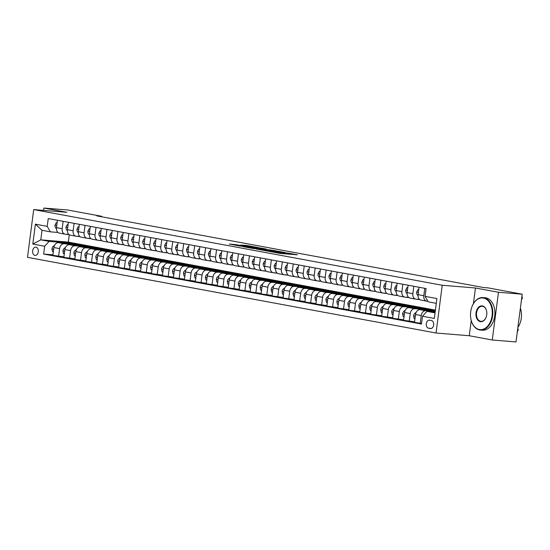 <?xml version="1.0" encoding="UTF-8"?>
<svg xmlns="http://www.w3.org/2000/svg" width="550" height="550" viewBox="0 0 550 550"><rect width="100%" height="100%" fill="white"/><g stroke="black" fill="none" stroke-linecap="round" stroke-linejoin="round"><path stroke-width="0.82" d="M269.431 251.453L280.314 253.447L297.495 254.822L286.763 252.876L288.977 253.44L286.268 253.309L269.431 251.453M34.932 255.406A4.166 2.846 -85.3 0 0 35.131 255.434A4.166 2.846 -85.3 0 0 38.294 251.659A4.166 2.846 -85.3 0 0 36.004 247.149A4.166 2.846 -85.3 0 0 35.812 247.122A4.166 2.846 -85.3 0 0 32.649 250.903A4.166 2.846 -85.3 0 0 34.932 255.406M236.177 244.688L229.268 244.056L239.759 246.029L258.734 247.644L246.448 245.438L240.694 245.053L255.344 247.197L243.21 246.276L237.518 245.41L240.859 245.575L236.177 244.688L236.087 245.348M66.928 212.314L43.911 208.051L67.643 209.997L101.613 216.288L96.869 215.903L483.484 287.519L488.228 287.911L522.197 294.202L498.472 292.256L475.454 287.994L442.234 285.264L33.701 209.591L66.928 212.314M256.438 249.019L268.311 251.219L285.491 252.601L273.212 250.394L256.424 249.116M253.137 248.504L242.646 246.538L259.827 247.919L266.303 249.047L258.686 248.476L261.903 249.102L272.271 250.147L253.137 248.504M431.454 320.54L429.529 320.183A4.042 2.757 -85.3 0 0 429.337 320.155A4.042 2.757 -85.3 0 0 426.277 323.812A4.042 2.757 -85.3 0 0 428.491 328.178L430.416 328.536A4.042 2.757 -85.3 0 0 430.609 328.563A4.042 2.757 -85.3 0 0 433.668 324.899A4.042 2.757 -85.3 0 0 431.454 320.54M442.234 285.264L436.033 333.011L27.5 257.338L33.701 209.591M436.294 303.332L428.209 301.833L425.081 296.361L426.092 288.558L48.249 218.563L47.231 226.366L50.359 231.839L42.034 230.299L40.789 239.848L49.122 241.388L59.146 242.213M425.081 296.361L436.913 298.554L434.335 318.429L422.496 316.236L426.965 311.382L435.16 312.056M52.951 254.815L43.636 254.052L421.486 324.039L422.496 316.236M43.636 254.052L44.653 246.242L32.814 244.049L35.399 224.173L47.231 226.366M471.233 320.526L469.253 335.741L492.271 340.003L498.472 292.256M492.271 340.003L515.996 341.949L522.197 294.202M43.911 208.051L43.608 210.403M469.253 335.741L436.033 333.011M101.551 216.769L101.613 216.288M426.965 311.382L435.057 312.881M69.279 234.733L68.317 242.103L435.414 310.111M68.317 242.103L40.789 239.848L32.814 244.049M68.049 242.942L69.527 243.066L69.458 243.602M74.649 244.028L69.527 243.066M63.91 256.843L52.883 255.351L53.9 247.541A5.211 3.802 -79.5 0 1 58.369 242.694L71.665 243.781M58.582 256.403L59.599 248.6A5.211 3.802 -79.5 0 1 64.068 243.746L70.104 244.241M79.008 244.977L80.486 245.094L80.417 245.63M85.608 246.056L80.486 245.094M74.869 258.871L63.841 257.379L64.859 249.569A5.211 3.802 -79.5 0 1 69.328 244.722L82.624 245.816M69.541 258.438L70.558 250.628A5.211 3.802 -79.5 0 1 75.02 245.774L81.063 246.276M89.966 247.005L91.444 247.122L91.376 247.665M96.566 248.091L91.444 247.122M85.828 260.899L74.8 259.407L75.817 251.604A5.211 3.802 -79.5 0 1 80.286 246.751L93.583 247.844M80.499 260.466L81.517 252.656A5.211 3.802 -79.5 0 1 85.979 247.809L92.022 248.304M100.925 249.033L102.403 249.157L102.334 249.693M107.525 250.119L102.403 249.157M96.786 262.934L85.759 261.442L86.776 253.633A5.211 3.802 -79.5 0 1 91.245 248.779L104.541 249.872M91.458 262.494L92.476 254.691A5.211 3.802 -79.5 0 1 96.938 249.837L102.981 250.333M111.884 251.061L113.362 251.185L113.293 251.721M118.484 252.147L113.362 251.185M107.745 264.962L96.718 263.471L97.735 255.661A5.211 3.802 -79.5 0 1 102.197 250.814L115.5 251.9M102.417 264.522L103.434 256.719A5.211 3.802 -79.5 0 1 107.896 251.866L113.939 252.361M122.843 253.096L124.321 253.213L124.252 253.749M129.442 254.176L124.321 253.213M118.704 266.991L107.676 265.499L108.694 257.696A5.211 3.802 -79.5 0 1 113.156 252.842L126.459 253.935M113.376 266.558L114.386 258.748A5.211 3.802 -79.5 0 1 118.855 253.901L124.898 254.396M133.801 255.124L135.279 255.248L135.211 255.784M140.401 256.211L135.279 255.248M129.662 269.026L118.635 267.527L119.652 259.724A5.211 3.802 -79.5 0 1 124.114 254.87L137.417 255.963M124.334 268.586L125.345 260.776A5.211 3.802 -79.5 0 1 129.814 255.929L135.85 256.424M144.76 257.153L146.238 257.276L146.169 257.812M151.36 258.239L146.238 257.276M140.621 271.054L129.594 269.562L130.611 261.752A5.211 3.802 -79.5 0 1 135.073 256.905L148.376 257.991M135.293 270.614L136.304 262.811A5.211 3.802 -79.5 0 1 140.772 257.957L146.809 258.452M155.719 259.181L157.197 259.304L157.128 259.841M162.319 260.267L157.197 259.304M151.58 273.082L140.553 271.59L141.563 263.78A5.211 3.802 -79.5 0 1 146.032 258.933L159.335 260.026M146.252 272.649L147.262 264.839A5.211 3.802 -79.5 0 1 151.731 259.985L157.767 260.48M166.678 261.216L168.156 261.332L168.087 261.869M173.278 262.295L168.156 261.332M162.539 275.11L151.511 273.618L152.522 265.815A5.211 3.802 -79.5 0 1 156.991 260.961L170.294 262.054M157.211 274.677L158.221 266.867A5.211 3.802 -79.5 0 1 162.69 262.02L168.726 262.515M177.629 263.244L179.114 263.368L179.046 263.904M184.236 264.33L179.114 263.368M173.498 277.145L162.47 275.653L163.481 267.843A5.211 3.802 -79.5 0 1 167.949 262.989L181.252 264.082M168.169 276.705L169.18 268.895A5.211 3.802 -79.5 0 1 173.649 264.048L179.685 264.543M188.588 265.272L190.073 265.396L190.004 265.932M195.195 266.358L190.073 265.396M184.456 279.173L173.429 277.681L174.439 269.871A5.211 3.802 -79.5 0 1 178.908 265.024L192.211 266.111M179.128 278.733L180.139 270.93A5.211 3.802 -79.5 0 1 184.607 266.076L190.644 266.571M199.547 267.3L201.032 267.424L200.963 267.96M206.154 268.386L201.032 267.424M195.415 281.201L184.387 279.709L185.398 271.899A5.211 3.802 -79.5 0 1 189.867 267.053L203.17 268.146M190.087 280.768L191.097 272.958A5.211 3.802 -79.5 0 1 195.566 268.104L201.603 268.599M210.506 269.335L211.991 269.452L211.922 269.995M217.113 270.414L211.991 269.452M206.374 283.229L195.346 281.738L196.357 273.934A5.211 3.802 -79.5 0 1 200.826 269.081L214.129 270.174M201.046 282.796L202.056 274.986A5.211 3.802 -79.5 0 1 206.525 270.139L212.561 270.634M221.464 271.363L222.949 271.487L222.874 272.023M228.071 272.449L222.949 271.487M217.333 285.264L206.305 283.772L207.316 275.962A5.211 3.802 -79.5 0 1 211.784 271.109L225.087 272.202M212.004 284.824L213.015 277.021A5.211 3.802 -79.5 0 1 217.484 272.168L223.52 272.663M232.423 273.391L233.908 273.515L233.833 274.051M239.03 274.478L233.908 273.515M228.291 287.293L217.264 285.801L218.274 277.991A5.211 3.802 -79.5 0 1 222.743 273.144L236.046 274.23M222.963 286.853L223.974 279.049A5.211 3.802 -79.5 0 1 228.442 274.196L234.479 274.691M243.382 275.426L244.867 275.543L244.791 276.079M249.989 276.506L244.867 275.543M239.25 289.321L228.222 287.829L229.233 280.026A5.211 3.802 -79.5 0 1 233.702 275.172L247.005 276.265M233.915 288.887L234.933 281.077A5.211 3.802 -79.5 0 1 239.401 276.231L245.438 276.726M254.341 277.454L255.819 277.571L255.75 278.114M260.947 278.541L255.819 277.571M250.209 291.356L239.181 289.857L240.192 282.054A5.211 3.802 -79.5 0 1 244.661 277.2L257.964 278.293M244.874 290.916L245.891 283.106A5.211 3.802 -79.5 0 1 250.36 278.259L256.396 278.754M265.299 279.482L266.778 279.606L266.709 280.143M271.899 280.569L266.778 279.606M261.168 293.384L250.14 291.892L251.151 284.082A5.211 3.802 -79.5 0 1 255.619 279.235L268.916 280.321M255.833 292.944L256.85 285.141A5.211 3.802 -79.5 0 1 261.319 280.287L267.355 280.782M276.258 281.511L277.736 281.634L277.668 282.171M282.858 282.597L277.736 281.634M272.126 295.412L261.099 293.92L262.109 286.11A5.211 3.802 -79.5 0 1 266.578 281.263L279.874 282.349M266.791 294.972L267.809 287.169A5.211 3.802 -79.5 0 1 272.278 282.315L278.314 282.81M287.217 283.546L288.695 283.663L288.626 284.199M293.817 284.625L288.695 283.663M283.085 297.44L272.051 295.948L273.068 288.145A5.211 3.802 -79.5 0 1 277.537 283.291L290.833 284.384M277.75 297.007L278.768 289.197A5.211 3.802 -79.5 0 1 283.236 284.35L289.272 284.845M298.176 285.574L299.654 285.697L299.585 286.234M304.776 286.66L299.654 285.697M294.044 299.475L283.009 297.976L284.027 290.173A5.211 3.802 -79.5 0 1 288.496 285.319L301.792 286.413M288.709 299.035L289.726 291.225A5.211 3.802 -79.5 0 1 294.195 286.378L300.231 286.873M309.134 287.602L310.613 287.726L310.544 288.262M315.734 288.688L310.613 287.726M304.996 301.503L293.968 300.011L294.986 292.201A5.211 3.802 -79.5 0 1 299.454 287.354L312.751 288.441M299.668 301.063L300.685 293.26A5.211 3.802 -79.5 0 1 305.154 288.406L311.19 288.901M320.093 289.63L321.571 289.754L321.502 290.29M326.693 290.716L321.571 289.754M315.954 303.531L304.927 302.039L305.944 294.229A5.211 3.802 -79.5 0 1 310.413 289.382L323.709 290.476M310.626 303.098L311.644 295.288A5.211 3.802 -79.5 0 1 316.106 290.434L322.149 290.929M331.052 291.665L332.53 291.782L332.461 292.318M337.652 292.744L332.53 291.782M326.913 305.559L315.886 304.067L316.903 296.264A5.211 3.802 -79.5 0 1 321.372 291.411L334.668 292.504M321.585 305.126L322.603 297.316A5.211 3.802 -79.5 0 1 327.064 292.469L333.107 292.964M342.011 293.693L343.489 293.817L343.42 294.353M348.611 294.779L343.489 293.817M337.872 307.594L326.844 306.103L327.862 298.293A5.211 3.802 -79.5 0 1 332.331 293.439L345.627 294.532M332.544 307.154L333.561 299.344A5.211 3.802 -79.5 0 1 338.023 294.498L344.066 294.993M352.969 295.721L354.447 295.845L354.379 296.381M359.569 296.808L354.447 295.845M348.831 309.623L337.803 308.131L338.821 300.321A5.211 3.802 -79.5 0 1 343.282 295.474L356.586 296.56M343.502 309.183L344.52 301.379A5.211 3.802 -79.5 0 1 348.982 296.526L355.025 297.021M363.928 297.749L365.406 297.873L365.337 298.409M370.528 298.836L365.406 297.873M359.789 311.651L348.762 310.159L349.779 302.349A5.211 3.802 -79.5 0 1 354.241 297.502L367.544 298.595M354.461 311.218L355.472 303.407A5.211 3.802 -79.5 0 1 359.941 298.554L365.984 299.056M374.887 299.784L376.365 299.901L376.296 300.444M381.487 300.871L376.365 299.901M370.748 313.679L359.721 312.187L360.738 304.384A5.211 3.802 -79.5 0 1 365.2 299.53L378.503 300.623M365.42 313.246L366.431 305.436A5.211 3.802 -79.5 0 1 370.899 300.589L376.936 301.084M385.846 301.812L387.324 301.936L387.255 302.472M392.446 302.899L387.324 301.936M381.707 315.714L370.679 314.222L371.697 306.412A5.211 3.802 -79.5 0 1 376.159 301.558L389.462 302.651M376.379 315.274L377.389 307.471A5.211 3.802 -79.5 0 1 381.858 302.617L387.894 303.112M396.804 303.841L398.283 303.964L398.214 304.501M403.404 304.927L398.283 303.964M392.666 317.742L381.638 316.25L382.656 308.44A5.211 3.802 -79.5 0 1 387.118 303.593L400.421 304.679M387.337 317.302L388.348 309.499A5.211 3.802 -79.5 0 1 392.817 304.645L398.853 305.14M407.763 305.876L409.241 305.993L409.172 306.529M414.363 306.955L409.241 305.993M403.624 319.77L392.597 318.278L393.607 310.475A5.211 3.802 -79.5 0 1 398.076 305.621L411.379 306.714M398.296 319.337L399.307 311.527A5.211 3.802 -79.5 0 1 403.776 306.68L409.812 307.175M418.715 307.904L420.2 308.028L420.131 308.564M425.322 308.99L420.2 308.028M414.583 321.805L403.556 320.306L404.566 312.503A5.211 3.802 -79.5 0 1 409.035 307.649L422.338 308.743M409.255 321.365L410.266 313.555A5.211 3.802 -79.5 0 1 414.734 308.708L420.771 309.203M429.674 309.932L431.159 310.056L431.09 310.592M435.318 310.826L431.159 310.056M421.554 323.503L414.514 322.341L415.525 314.531A5.211 3.802 -79.5 0 1 419.994 309.684L433.297 310.771M420.214 323.393L421.224 315.59A5.211 3.802 -79.5 0 1 425.693 310.736L431.729 311.231M427.879 301.262L426.931 301.187A5.211 3.802 -79.5 0 1 426.656 301.153A5.211 3.802 -79.5 0 1 423.809 295.714L424.772 288.31M419.616 299.454L415.972 299.159A5.211 3.802 -79.5 0 1 415.697 299.118A5.211 3.802 -79.5 0 1 412.851 293.686L413.813 286.282M408.657 297.426L405.02 297.131A5.211 3.802 -79.5 0 1 404.738 297.089A5.211 3.802 -79.5 0 1 401.892 291.651L402.854 284.247M397.698 295.398L394.061 295.096A5.211 3.802 -79.5 0 1 393.779 295.061A5.211 3.802 -79.5 0 1 390.933 289.623L391.896 282.219M386.746 293.363L383.103 293.067A5.211 3.802 -79.5 0 1 382.821 293.033A5.211 3.802 -79.5 0 1 379.974 287.595L380.937 280.191M375.788 291.335L372.144 291.039A5.211 3.802 -79.5 0 1 371.862 290.998A5.211 3.802 -79.5 0 1 369.016 285.567L369.978 278.156M364.829 289.307L361.185 289.004A5.211 3.802 -79.5 0 1 360.903 288.97A5.211 3.802 -79.5 0 1 358.057 283.532L359.019 276.127M353.87 287.279L350.226 286.976A5.211 3.802 -79.5 0 1 349.944 286.942A5.211 3.802 -79.5 0 1 347.098 281.504L348.061 274.099M342.911 285.244L339.268 284.948A5.211 3.802 -79.5 0 1 338.986 284.914A5.211 3.802 -79.5 0 1 336.139 279.476L337.102 272.071M331.952 283.216L328.309 282.92A5.211 3.802 -79.5 0 1 328.027 282.879A5.211 3.802 -79.5 0 1 325.181 277.447L326.143 270.036M320.994 281.188L317.35 280.885A5.211 3.802 -79.5 0 1 317.068 280.851A5.211 3.802 -79.5 0 1 314.222 275.413L315.184 268.008M310.035 279.159L306.391 278.857A5.211 3.802 -79.5 0 1 306.109 278.822A5.211 3.802 -79.5 0 1 303.263 273.384L304.226 265.98M299.076 277.124L295.433 276.829A5.211 3.802 -79.5 0 1 295.151 276.788A5.211 3.802 -79.5 0 1 292.304 271.356L293.267 263.952M288.118 275.096L284.474 274.801A5.211 3.802 -79.5 0 1 284.192 274.759A5.211 3.802 -79.5 0 1 281.346 269.321L282.308 261.917M277.159 273.068L273.515 272.766A5.211 3.802 -79.5 0 1 273.233 272.731A5.211 3.802 -79.5 0 1 270.387 267.293L271.349 259.889M266.2 271.04L262.556 270.738A5.211 3.802 -79.5 0 1 262.281 270.703A5.211 3.802 -79.5 0 1 259.428 265.265L260.391 257.861M255.241 269.005L251.597 268.709A5.211 3.802 -79.5 0 1 251.322 268.668A5.211 3.802 -79.5 0 1 248.469 263.237L249.432 255.826M244.282 266.977L240.639 266.681A5.211 3.802 -79.5 0 1 240.364 266.64A5.211 3.802 -79.5 0 1 237.511 261.202L238.473 253.798M233.324 264.949L229.68 264.646A5.211 3.802 -79.5 0 1 229.405 264.612A5.211 3.802 -79.5 0 1 226.552 259.174L227.514 251.769M222.365 262.914L218.721 262.618A5.211 3.802 -79.5 0 1 218.446 262.584A5.211 3.802 -79.5 0 1 215.6 257.146L216.556 249.741M211.406 260.886L207.762 260.59A5.211 3.802 -79.5 0 1 207.488 260.549A5.211 3.802 -79.5 0 1 204.641 255.117L205.597 247.706M200.447 258.857L196.804 258.555A5.211 3.802 -79.5 0 1 196.529 258.521A5.211 3.802 -79.5 0 1 193.683 253.083L194.638 245.678M189.489 256.829L185.845 256.527A5.211 3.802 -79.5 0 1 185.57 256.493A5.211 3.802 -79.5 0 1 182.724 251.054L183.686 243.65M178.53 254.794L174.886 254.499A5.211 3.802 -79.5 0 1 174.611 254.458A5.211 3.802 -79.5 0 1 171.765 249.026L172.728 241.622M167.571 252.766L163.934 252.471A5.211 3.802 -79.5 0 1 163.653 252.429A5.211 3.802 -79.5 0 1 160.806 246.998L161.769 239.587M156.613 250.738L152.976 250.436A5.211 3.802 -79.5 0 1 152.694 250.401A5.211 3.802 -79.5 0 1 149.847 244.963L150.81 237.559M145.661 248.71L142.017 248.407A5.211 3.802 -79.5 0 1 141.735 248.373A5.211 3.802 -79.5 0 1 138.889 242.935L139.851 235.531M134.702 246.675L131.058 246.379A5.211 3.802 -79.5 0 1 130.776 246.338A5.211 3.802 -79.5 0 1 127.93 240.907L128.892 233.502M123.743 244.647L120.099 244.351A5.211 3.802 -79.5 0 1 119.817 244.31A5.211 3.802 -79.5 0 1 116.971 238.872L117.934 231.468M112.784 242.619L109.141 242.316A5.211 3.802 -79.5 0 1 108.859 242.282A5.211 3.802 -79.5 0 1 106.012 236.844L106.975 229.439M101.826 240.584L98.182 240.288A5.211 3.802 -79.5 0 1 97.9 240.254A5.211 3.802 -79.5 0 1 95.054 234.816L96.016 227.411M90.867 238.556L87.223 238.26A5.211 3.802 -79.5 0 1 86.941 238.219A5.211 3.802 -79.5 0 1 84.095 232.788L85.058 225.376M79.908 236.528L76.264 236.225A5.211 3.802 -79.5 0 1 75.983 236.191A5.211 3.802 -79.5 0 1 73.136 230.752L74.099 223.348M68.949 234.499L65.306 234.197A5.211 3.802 -79.5 0 1 65.024 234.163A5.211 3.802 -79.5 0 1 62.177 228.724L63.14 221.32M57.991 232.464L50.359 231.839M421.238 300.135A5.211 3.802 -79.5 0 1 420.956 300.094A5.211 3.802 -79.5 0 1 418.11 294.656L419.072 287.251M410.279 298.1A5.211 3.802 -79.5 0 1 409.998 298.066A5.211 3.802 -79.5 0 1 407.151 292.627L408.114 285.223M399.321 296.072A5.211 3.802 -79.5 0 1 399.039 296.038A5.211 3.802 -79.5 0 1 396.192 290.599L397.155 283.195M388.362 294.044A5.211 3.802 -79.5 0 1 388.08 294.002A5.211 3.802 -79.5 0 1 385.234 288.571L386.196 281.16M377.403 292.009A5.211 3.802 -79.5 0 1 377.121 291.974A5.211 3.802 -79.5 0 1 374.275 286.536L375.237 279.132M366.444 289.981A5.211 3.802 -79.5 0 1 366.163 289.946A5.211 3.802 -79.5 0 1 363.316 284.508L364.279 277.104M355.486 287.952A5.211 3.802 -79.5 0 1 355.204 287.918A5.211 3.802 -79.5 0 1 352.357 282.48L353.32 275.076M344.527 285.924A5.211 3.802 -79.5 0 1 344.245 285.883A5.211 3.802 -79.5 0 1 341.399 280.452L342.361 273.041M333.568 283.889A5.211 3.802 -79.5 0 1 333.286 283.855A5.211 3.802 -79.5 0 1 330.44 278.417L331.403 271.012M322.609 281.861A5.211 3.802 -79.5 0 1 322.327 281.827A5.211 3.802 -79.5 0 1 319.481 276.389L320.444 268.984M311.651 279.833A5.211 3.802 -79.5 0 1 311.369 279.792A5.211 3.802 -79.5 0 1 308.522 274.361L309.485 266.956M300.692 277.805A5.211 3.802 -79.5 0 1 300.417 277.764A5.211 3.802 -79.5 0 1 297.564 272.326L298.526 264.921M289.733 275.77A5.211 3.802 -79.5 0 1 289.458 275.736A5.211 3.802 -79.5 0 1 286.605 270.298L287.567 262.893M278.774 273.742A5.211 3.802 -79.5 0 1 278.499 273.707A5.211 3.802 -79.5 0 1 275.646 268.269L276.609 260.865M267.816 271.714A5.211 3.802 -79.5 0 1 267.541 271.673A5.211 3.802 -79.5 0 1 264.688 266.241L265.65 258.83M256.857 269.686A5.211 3.802 -79.5 0 1 256.582 269.644A5.211 3.802 -79.5 0 1 253.729 264.206L254.691 256.802M245.898 267.651A5.211 3.802 -79.5 0 1 245.623 267.616A5.211 3.802 -79.5 0 1 242.777 262.178L243.732 254.774M234.939 265.623A5.211 3.802 -79.5 0 1 234.664 265.588A5.211 3.802 -79.5 0 1 231.818 260.15L232.774 252.746M223.981 263.594A5.211 3.802 -79.5 0 1 223.706 263.553A5.211 3.802 -79.5 0 1 220.859 258.122L221.815 250.711M213.022 261.559A5.211 3.802 -79.5 0 1 212.747 261.525A5.211 3.802 -79.5 0 1 209.901 256.087L210.863 248.683M202.063 259.531A5.211 3.802 -79.5 0 1 201.788 259.497A5.211 3.802 -79.5 0 1 198.942 254.059L199.904 246.654M191.111 257.503A5.211 3.802 -79.5 0 1 190.829 257.462A5.211 3.802 -79.5 0 1 187.983 252.031L188.946 244.626M180.153 255.475A5.211 3.802 -79.5 0 1 179.871 255.434A5.211 3.802 -79.5 0 1 177.024 250.002L177.987 242.591M169.194 253.44A5.211 3.802 -79.5 0 1 168.912 253.406A5.211 3.802 -79.5 0 1 166.066 247.968L167.028 240.563M158.235 251.412A5.211 3.802 -79.5 0 1 157.953 251.377A5.211 3.802 -79.5 0 1 155.107 245.939L156.069 238.535M147.276 249.384A5.211 3.802 -79.5 0 1 146.994 249.343A5.211 3.802 -79.5 0 1 144.148 243.911L145.111 236.507M136.317 247.356A5.211 3.802 -79.5 0 1 136.036 247.314A5.211 3.802 -79.5 0 1 133.189 241.876L134.152 234.472M125.359 245.321A5.211 3.802 -79.5 0 1 125.077 245.286A5.211 3.802 -79.5 0 1 122.231 239.848L123.193 232.444M114.4 243.292A5.211 3.802 -79.5 0 1 114.118 243.258A5.211 3.802 -79.5 0 1 111.272 237.82L112.234 230.416M103.441 241.264A5.211 3.802 -79.5 0 1 103.159 241.223A5.211 3.802 -79.5 0 1 100.313 235.792L101.276 228.381M92.483 239.229A5.211 3.802 -79.5 0 1 92.201 239.195A5.211 3.802 -79.5 0 1 89.354 233.757L90.317 226.353M81.524 237.201A5.211 3.802 -79.5 0 1 81.242 237.167A5.211 3.802 -79.5 0 1 78.396 231.729L79.358 224.324M70.565 235.173A5.211 3.802 -79.5 0 1 70.283 235.139A5.211 3.802 -79.5 0 1 67.437 229.701L68.399 222.296M59.606 233.145A5.211 3.802 -79.5 0 1 59.324 233.104A5.211 3.802 -79.5 0 1 56.478 227.673L57.441 220.261M49.122 241.388L44.653 246.242M35.399 224.173L42.034 230.299M475.454 287.994L473.426 303.627M266.881 250.917L283.14 252.292L265.856 250.422L264.557 250.401L266.86 251.041M252.038 247.906L260.941 249.081L252.038 247.906M430.842 311.706A9.969 7.267 -79.5 0 1 435.098 310.798L435.318 310.839M433.984 311.96A9.969 7.267 -79.5 0 1 435.243 311.444M517.323 331.746L517.743 328.508L518.313 329.478L517.44 331.753M435.291 311.039A9.969 7.267 100.5 0 0 432.761 311.857M521.627 299.496L522.046 296.264L522.335 298.506L521.517 299.482M424.985 310.09A9.969 7.267 -79.5 0 1 428.526 309.581A9.969 7.267 -79.5 0 1 430.781 310.564M414.982 318.732L414.129 318.574L413.586 315.831A3.451 2.516 -79.5 0 1 415.085 313.129L416.192 312.324M419.884 309.678A9.969 7.267 -79.5 0 1 424.139 308.77L425.803 309.079A9.969 7.267 100.5 0 0 421.802 309.829M423.026 309.932A9.969 7.267 -79.5 0 1 426.855 309.272L428.526 309.581M426.326 309.203A9.969 7.267 100.5 0 0 425.803 309.079M414.026 308.062A9.969 7.267 -79.5 0 1 417.567 307.553A9.969 7.267 -79.5 0 1 419.822 308.536M404.023 316.704L403.171 316.546L402.627 313.803A3.451 2.516 -79.5 0 1 404.126 311.101L405.233 310.296M408.925 307.643A9.969 7.267 -79.5 0 1 413.181 306.742L414.844 307.044A9.969 7.267 100.5 0 0 410.843 307.801M412.067 307.897A9.969 7.267 -79.5 0 1 415.903 307.244L417.567 307.553M415.367 307.168A9.969 7.267 100.5 0 0 414.844 307.044M403.074 306.034A9.969 7.267 -79.5 0 1 406.608 305.518A9.969 7.267 -79.5 0 1 408.863 306.508M393.064 314.676L392.212 314.518L391.669 311.774A3.451 2.516 -79.5 0 1 393.168 309.072L394.274 308.268M397.966 305.614A9.969 7.267 -79.5 0 1 402.222 304.707L403.893 305.016A9.969 7.267 100.5 0 0 399.884 305.772M401.108 305.869A9.969 7.267 -79.5 0 1 404.944 305.209L406.608 305.518M404.408 305.14A9.969 7.267 100.5 0 0 403.893 305.016M418.736 289.829L417.883 289.671L416.673 292.084A3.451 2.516 100.5 0 0 417.443 294.972L418.048 295.646M418.749 289.74L417.883 289.671M407.777 287.794L406.924 287.636L405.714 290.056A3.451 2.516 100.5 0 0 406.484 292.944L407.089 293.611M416.838 299.228A9.969 7.267 100.5 0 0 417.539 299.406A9.969 7.267 100.5 0 0 419.341 299.434M407.791 287.712L406.924 287.636M396.818 285.766L395.966 285.608L394.756 288.028A3.451 2.516 100.5 0 0 395.526 290.916L396.131 291.582M405.879 297.199A9.969 7.267 100.5 0 0 406.581 297.378A9.969 7.267 100.5 0 0 408.382 297.406M396.832 285.677L395.966 285.608M392.116 303.999A9.969 7.267 -79.5 0 1 395.649 303.49A9.969 7.267 -79.5 0 1 397.904 304.473M382.106 312.641L381.253 312.482L380.71 309.739A3.451 2.516 -79.5 0 1 382.209 307.038L383.316 306.233M387.007 303.586A9.969 7.267 -79.5 0 1 391.263 302.679L392.934 302.988A9.969 7.267 100.5 0 0 388.926 303.738M390.149 303.841A9.969 7.267 -79.5 0 1 393.986 303.181L395.649 303.49M393.449 303.112A9.969 7.267 100.5 0 0 392.934 302.988M385.859 283.738L385.007 283.58L383.797 286A3.451 2.516 100.5 0 0 384.567 288.887L385.172 289.554M394.921 295.171A9.969 7.267 100.5 0 0 395.622 295.35A9.969 7.267 100.5 0 0 397.423 295.371M385.873 283.649L385.007 283.58M479.332 329.526A15.895 10.849 -85.3 0 0 492.071 315.762A15.895 10.849 -85.3 0 0 483.422 298.038A15.895 10.849 -85.3 0 0 471.756 307.271A15.895 10.849 -85.3 0 0 470.821 318.636A15.895 10.849 -85.3 0 0 479.332 329.526M471.776 307.209A16.287 11.117 94.7 0 1 471.804 307.141A16.287 11.117 94.7 0 1 482.996 297.571A16.287 11.117 94.7 0 1 483.759 297.674A16.287 11.117 94.7 0 1 492.69 315.274A16.287 11.117 94.7 0 1 480.336 330.041A16.287 11.117 94.7 0 1 479.566 329.938A16.287 11.117 94.7 0 1 470.848 318.773A16.287 11.117 94.7 0 1 470.834 318.704M480.356 321.654A7.948 5.424 94.7 0 1 476.032 312.792A7.948 5.424 94.7 0 1 482.405 305.91A7.948 5.424 94.7 0 1 486.661 311.355A7.948 5.424 94.7 0 1 486.193 317.034A7.948 5.424 94.7 0 1 480.356 321.654M486.674 311.431A7.556 5.156 -85.3 0 0 482.639 306.322A7.556 5.156 -85.3 0 0 482.281 306.274A7.556 5.156 -85.3 0 0 476.547 313.122A7.556 5.156 -85.3 0 0 480.693 321.289A7.556 5.156 -85.3 0 0 481.044 321.337A7.556 5.156 -85.3 0 0 486.214 316.965M520.382 308.186A16.287 11.117 94.7 0 1 517.887 327.387M482.996 297.571L485.086 297.743A16.287 11.117 94.7 0 1 485.849 297.846A16.287 11.117 94.7 0 1 494.78 315.446A16.287 11.117 94.7 0 1 482.419 330.206L480.336 330.041M381.157 301.971A9.969 7.267 -79.5 0 1 384.691 301.462A9.969 7.267 -79.5 0 1 386.946 302.445M371.147 310.613L370.294 310.454L369.751 307.711A3.451 2.516 -79.5 0 1 371.25 305.009L372.357 304.205M376.049 301.551A9.969 7.267 -79.5 0 1 380.304 300.651L381.975 300.96A9.969 7.267 100.5 0 0 377.967 301.709M379.197 301.812A9.969 7.267 -79.5 0 1 383.027 301.153L384.691 301.462M382.491 301.084A9.969 7.267 100.5 0 0 381.975 300.96M370.198 299.942A9.969 7.267 -79.5 0 1 373.732 299.434A9.969 7.267 -79.5 0 1 375.987 300.417M360.188 308.584L359.336 308.426L358.793 305.683A3.451 2.516 -79.5 0 1 360.291 302.981L361.398 302.177M365.09 299.523A9.969 7.267 -79.5 0 1 369.346 298.616L371.016 298.925A9.969 7.267 100.5 0 0 367.015 299.681M368.239 299.778A9.969 7.267 -79.5 0 1 372.068 299.124L373.732 299.434M371.532 299.049A9.969 7.267 100.5 0 0 371.016 298.925M359.239 297.914A9.969 7.267 -79.5 0 1 362.773 297.399A9.969 7.267 -79.5 0 1 365.028 298.389M349.229 306.556L348.377 306.398L347.834 303.648A3.451 2.516 -79.5 0 1 349.332 300.953L350.439 300.149M354.131 297.495A9.969 7.267 -79.5 0 1 358.387 296.587L360.058 296.897A9.969 7.267 100.5 0 0 356.056 297.653M357.28 297.749A9.969 7.267 -79.5 0 1 361.109 297.089L362.773 297.399M360.58 297.021A9.969 7.267 100.5 0 0 360.058 296.897M348.281 295.879A9.969 7.267 -79.5 0 1 351.814 295.371A9.969 7.267 -79.5 0 1 354.069 296.354M338.271 304.521L337.418 304.363L336.875 301.62A3.451 2.516 -79.5 0 1 338.374 298.918L339.481 298.114M343.173 295.467A9.969 7.267 -79.5 0 1 347.428 294.559L349.099 294.869A9.969 7.267 100.5 0 0 345.097 295.618M346.321 295.721A9.969 7.267 -79.5 0 1 350.151 295.061L351.814 295.371M349.621 294.993A9.969 7.267 100.5 0 0 349.099 294.869M337.322 293.851A9.969 7.267 -79.5 0 1 340.856 293.343A9.969 7.267 -79.5 0 1 343.111 294.326M327.312 302.493L326.459 302.335L325.923 299.592A3.451 2.516 -79.5 0 1 327.415 296.89L328.529 296.086M332.214 293.432A9.969 7.267 -79.5 0 1 336.476 292.531L338.14 292.841A9.969 7.267 100.5 0 0 334.139 293.59M335.363 293.693A9.969 7.267 -79.5 0 1 339.192 293.033L340.856 293.343M338.663 292.964A9.969 7.267 100.5 0 0 338.14 292.841M374.901 281.703L374.048 281.545L372.838 283.965A3.451 2.516 100.5 0 0 373.608 286.853L374.22 287.526M383.962 293.136A9.969 7.267 100.5 0 0 384.663 293.315A9.969 7.267 100.5 0 0 386.464 293.343M374.914 281.621L374.048 281.545M363.942 279.675L363.089 279.517L361.879 281.937A3.451 2.516 100.5 0 0 362.649 284.824L363.261 285.491M373.003 291.108A9.969 7.267 100.5 0 0 373.704 291.287A9.969 7.267 100.5 0 0 375.506 291.314M363.956 279.593L363.089 279.517M352.983 277.647L352.131 277.489L350.921 279.909A3.451 2.516 100.5 0 0 351.691 282.796L352.303 283.463M362.044 289.08A9.969 7.267 100.5 0 0 362.746 289.259A9.969 7.267 100.5 0 0 364.547 289.286M352.997 277.558L352.131 277.489M342.024 275.619L341.172 275.461L339.962 277.874A3.451 2.516 100.5 0 0 340.732 280.768L341.344 281.435M351.086 287.052A9.969 7.267 100.5 0 0 351.787 287.231A9.969 7.267 100.5 0 0 353.588 287.251M342.038 275.529L341.172 275.461M331.066 273.584L330.213 273.426L329.003 275.846A3.451 2.516 100.5 0 0 329.773 278.733L330.385 279.4M340.134 285.017A9.969 7.267 100.5 0 0 340.828 285.196A9.969 7.267 100.5 0 0 342.629 285.223M331.079 273.501L330.213 273.426M326.363 291.823A9.969 7.267 -79.5 0 1 329.897 291.308A9.969 7.267 -79.5 0 1 332.152 292.298M316.353 300.465L315.501 300.307L314.964 297.564A3.451 2.516 -79.5 0 1 316.456 294.862L317.57 294.058M321.255 291.404A9.969 7.267 -79.5 0 1 325.518 290.496L327.181 290.806A9.969 7.267 100.5 0 0 323.18 291.562M324.404 291.658A9.969 7.267 -79.5 0 1 328.233 291.005L329.897 291.308M327.704 290.929A9.969 7.267 100.5 0 0 327.181 290.806M320.107 271.556L319.254 271.397L318.044 273.817A3.451 2.516 100.5 0 0 318.814 276.705L319.426 277.372M329.175 282.989A9.969 7.267 100.5 0 0 329.869 283.168A9.969 7.267 100.5 0 0 331.671 283.195M320.121 271.466L319.254 271.397M315.404 289.788A9.969 7.267 -79.5 0 1 318.938 289.279A9.969 7.267 -79.5 0 1 321.193 290.269M305.394 298.43L304.542 298.272L304.006 295.529A3.451 2.516 -79.5 0 1 305.504 292.827L306.611 292.029M310.296 289.376A9.969 7.267 -79.5 0 1 314.559 288.468L316.222 288.778A9.969 7.267 100.5 0 0 312.221 289.527M313.445 289.63A9.969 7.267 -79.5 0 1 317.274 288.97L318.938 289.279M316.745 288.901A9.969 7.267 100.5 0 0 316.222 288.778M309.155 269.528L308.296 269.369L307.086 271.789A3.451 2.516 100.5 0 0 307.863 274.677L308.468 275.344M318.216 280.961A9.969 7.267 100.5 0 0 318.911 281.139A9.969 7.267 100.5 0 0 320.712 281.167M309.162 269.438L308.296 269.369M304.446 287.76A9.969 7.267 -79.5 0 1 307.979 287.251A9.969 7.267 -79.5 0 1 310.234 288.234M294.436 296.402L293.583 296.244L293.047 293.501A3.451 2.516 -79.5 0 1 294.546 290.799L295.653 289.994M299.337 287.347A9.969 7.267 -79.5 0 1 303.6 286.44L305.264 286.749A9.969 7.267 100.5 0 0 301.262 287.499M302.486 287.602A9.969 7.267 -79.5 0 1 306.316 286.942L307.979 287.251M305.786 286.873A9.969 7.267 100.5 0 0 305.264 286.749M298.196 267.499L297.337 267.341L296.127 269.754A3.451 2.516 100.5 0 0 296.904 272.642L297.509 273.316M307.257 278.926A9.969 7.267 100.5 0 0 307.952 279.104A9.969 7.267 100.5 0 0 309.76 279.132M298.203 267.41L297.337 267.341M293.487 285.732A9.969 7.267 -79.5 0 1 297.021 285.223A9.969 7.267 -79.5 0 1 299.276 286.206M283.484 294.374L282.624 294.216L282.088 291.472A3.451 2.516 -79.5 0 1 283.587 288.771L284.694 287.966M288.379 285.312A9.969 7.267 -79.5 0 1 292.641 284.412L294.305 284.714A9.969 7.267 100.5 0 0 290.304 285.471M291.528 285.574A9.969 7.267 -79.5 0 1 295.357 284.914L297.021 285.223M294.827 284.838A9.969 7.267 100.5 0 0 294.305 284.714M287.238 265.464L286.378 265.306L285.168 267.726A3.451 2.516 100.5 0 0 285.945 270.614L286.55 271.281M296.299 276.897A9.969 7.267 100.5 0 0 296.993 277.076A9.969 7.267 100.5 0 0 298.801 277.104M287.244 265.382L286.378 265.306M282.528 283.704A9.969 7.267 -79.5 0 1 286.062 283.188A9.969 7.267 -79.5 0 1 288.324 284.178M272.525 292.346L271.666 292.188L271.129 289.444A3.451 2.516 -79.5 0 1 272.628 286.743L273.735 285.938M277.42 283.284A9.969 7.267 -79.5 0 1 281.683 282.377L283.346 282.686A9.969 7.267 100.5 0 0 279.345 283.442M280.569 283.539A9.969 7.267 -79.5 0 1 284.398 282.886L286.062 283.188M283.869 282.81A9.969 7.267 100.5 0 0 283.346 282.686M276.279 263.436L275.426 263.278L274.209 265.698A3.451 2.516 100.5 0 0 274.986 268.586L275.591 269.252M285.34 274.869A9.969 7.267 100.5 0 0 286.034 275.048A9.969 7.267 100.5 0 0 287.843 275.076M276.286 263.347L275.426 263.278M271.569 281.669A9.969 7.267 -79.5 0 1 275.103 281.16A9.969 7.267 -79.5 0 1 277.365 282.143M261.566 290.311L260.707 290.153L260.171 287.409A3.451 2.516 -79.5 0 1 261.669 284.707L262.776 283.903M266.461 281.256A9.969 7.267 -79.5 0 1 270.724 280.349L272.387 280.658A9.969 7.267 100.5 0 0 268.386 281.407M269.61 281.511A9.969 7.267 -79.5 0 1 273.439 280.851L275.103 281.16M272.91 280.782A9.969 7.267 100.5 0 0 272.387 280.658M265.32 261.408L264.468 261.25L263.251 263.67A3.451 2.516 100.5 0 0 264.028 266.558L264.632 267.224M274.381 272.841A9.969 7.267 100.5 0 0 275.076 273.02A9.969 7.267 100.5 0 0 276.884 273.041M265.327 261.319L264.468 261.25M260.611 279.641A9.969 7.267 -79.5 0 1 264.144 279.132A9.969 7.267 -79.5 0 1 266.406 280.115M250.607 288.282L249.755 288.124L249.212 285.381A3.451 2.516 -79.5 0 1 250.711 282.679L251.817 281.875M255.502 279.228A9.969 7.267 -79.5 0 1 259.765 278.321L261.429 278.63A9.969 7.267 100.5 0 0 257.428 279.379M258.651 279.482A9.969 7.267 -79.5 0 1 262.481 278.822L264.144 279.132M261.951 278.754A9.969 7.267 100.5 0 0 261.429 278.63M249.652 277.613A9.969 7.267 -79.5 0 1 253.186 277.104A9.969 7.267 -79.5 0 1 255.447 278.087M239.649 286.254L238.796 286.096L238.253 283.353A3.451 2.516 -79.5 0 1 239.752 280.651L240.859 279.847M244.544 277.193A9.969 7.267 -79.5 0 1 248.806 276.286L250.47 276.595A9.969 7.267 100.5 0 0 246.469 277.351M247.692 277.447A9.969 7.267 -79.5 0 1 251.522 276.794L253.186 277.104M250.992 276.719A9.969 7.267 100.5 0 0 250.47 276.595M238.693 275.584A9.969 7.267 -79.5 0 1 242.234 275.069A9.969 7.267 -79.5 0 1 244.489 276.059M228.69 284.226L227.837 284.068L227.294 281.325A3.451 2.516 -79.5 0 1 228.793 278.623L229.9 277.819M233.585 275.165A9.969 7.267 -79.5 0 1 237.847 274.257L239.511 274.567A9.969 7.267 100.5 0 0 235.51 275.323M236.734 275.419A9.969 7.267 -79.5 0 1 240.563 274.759L242.234 275.069M240.034 274.691A9.969 7.267 100.5 0 0 239.511 274.567M227.734 273.549A9.969 7.267 -79.5 0 1 231.275 273.041A9.969 7.267 -79.5 0 1 233.53 274.024M217.731 282.191L216.879 282.033L216.336 279.29A3.451 2.516 -79.5 0 1 217.834 276.588L218.941 275.784M222.626 273.137A9.969 7.267 -79.5 0 1 226.889 272.229L228.553 272.539A9.969 7.267 100.5 0 0 224.551 273.288M225.775 273.391A9.969 7.267 -79.5 0 1 229.604 272.731L231.275 273.041M229.075 272.663A9.969 7.267 100.5 0 0 228.553 272.539M216.776 271.521A9.969 7.267 -79.5 0 1 220.316 271.012A9.969 7.267 -79.5 0 1 222.571 271.996M206.772 280.163L205.92 280.005L205.377 277.262A3.451 2.516 -79.5 0 1 206.876 274.56L207.982 273.756M211.667 271.102A9.969 7.267 -79.5 0 1 215.93 270.201L217.594 270.511A9.969 7.267 100.5 0 0 213.593 271.26M214.816 271.363A9.969 7.267 -79.5 0 1 218.646 270.703L220.316 271.012M218.116 270.634A9.969 7.267 100.5 0 0 217.594 270.511M205.817 269.493A9.969 7.267 -79.5 0 1 209.357 268.984A9.969 7.267 -79.5 0 1 211.613 269.968M195.814 278.135L194.961 277.977L194.418 275.234A3.451 2.516 -79.5 0 1 195.917 272.532L197.024 271.728M200.709 269.074A9.969 7.267 -79.5 0 1 204.971 268.166L206.635 268.476A9.969 7.267 100.5 0 0 202.634 269.232M203.857 269.328A9.969 7.267 -79.5 0 1 207.687 268.675L209.357 268.984M207.157 268.599A9.969 7.267 100.5 0 0 206.635 268.476M194.858 267.458A9.969 7.267 -79.5 0 1 198.399 266.949A9.969 7.267 -79.5 0 1 200.654 267.939M184.855 276.1L184.002 275.942L183.459 273.199A3.451 2.516 -79.5 0 1 184.958 270.497L186.065 269.699M189.75 267.046A9.969 7.267 -79.5 0 1 194.012 266.138L195.676 266.447A9.969 7.267 100.5 0 0 191.675 267.197M192.899 267.3A9.969 7.267 -79.5 0 1 196.728 266.64L198.399 266.949M196.199 266.571A9.969 7.267 100.5 0 0 195.676 266.447M183.899 265.43A9.969 7.267 -79.5 0 1 187.44 264.921A9.969 7.267 -79.5 0 1 189.695 265.904M173.896 274.072L173.044 273.914L172.501 271.171A3.451 2.516 -79.5 0 1 173.999 268.469L175.106 267.664M178.798 265.018A9.969 7.267 -79.5 0 1 183.054 264.11L184.718 264.419A9.969 7.267 100.5 0 0 180.716 265.169M181.94 265.272A9.969 7.267 -79.5 0 1 185.769 264.612L187.44 264.921M185.24 264.543A9.969 7.267 100.5 0 0 184.718 264.419M172.941 263.402A9.969 7.267 -79.5 0 1 176.481 262.893A9.969 7.267 -79.5 0 1 178.736 263.876M162.938 272.044L162.085 271.886L161.542 269.143A3.451 2.516 -79.5 0 1 163.041 266.441L164.147 265.636M167.839 262.982A9.969 7.267 -79.5 0 1 172.095 262.082L173.759 262.384A9.969 7.267 100.5 0 0 169.757 263.141M170.981 263.244A9.969 7.267 -79.5 0 1 174.811 262.584L176.481 262.893M174.281 262.515A9.969 7.267 100.5 0 0 173.759 262.384M161.989 261.374A9.969 7.267 -79.5 0 1 165.522 260.858A9.969 7.267 -79.5 0 1 167.778 261.848M151.979 270.016L151.126 269.857L150.583 267.114A3.451 2.516 -79.5 0 1 152.082 264.413L153.189 263.608M156.881 260.954A9.969 7.267 -79.5 0 1 161.136 260.047L162.807 260.356A9.969 7.267 100.5 0 0 158.799 261.113M160.022 261.209A9.969 7.267 -79.5 0 1 163.859 260.556L165.522 260.858M163.322 260.48A9.969 7.267 100.5 0 0 162.807 260.356M151.03 259.339A9.969 7.267 -79.5 0 1 154.564 258.83A9.969 7.267 -79.5 0 1 156.819 259.82M141.02 267.981L140.167 267.822L139.624 265.079A3.451 2.516 -79.5 0 1 141.123 262.377L142.23 261.58M145.922 258.926A9.969 7.267 -79.5 0 1 150.178 258.019L151.848 258.328A9.969 7.267 100.5 0 0 147.84 259.077M149.064 259.181A9.969 7.267 -79.5 0 1 152.9 258.521L154.564 258.83M152.364 258.452A9.969 7.267 100.5 0 0 151.848 258.328M140.071 257.311A9.969 7.267 -79.5 0 1 143.605 256.802A9.969 7.267 -79.5 0 1 145.86 257.785M130.061 265.952L129.209 265.794L128.666 263.051A3.451 2.516 -79.5 0 1 130.164 260.349L131.271 259.545M134.963 256.898A9.969 7.267 -79.5 0 1 139.219 255.991L140.889 256.3A9.969 7.267 100.5 0 0 136.881 257.049M138.112 257.153A9.969 7.267 -79.5 0 1 141.941 256.493L143.605 256.802M141.405 256.424A9.969 7.267 100.5 0 0 140.889 256.3M129.113 255.282A9.969 7.267 -79.5 0 1 132.646 254.774A9.969 7.267 -79.5 0 1 134.901 255.757M119.103 263.924L118.25 263.766L117.707 261.023A3.451 2.516 -79.5 0 1 119.206 258.321L120.312 257.517M124.004 254.863A9.969 7.267 -79.5 0 1 128.26 253.962L129.931 254.265A9.969 7.267 100.5 0 0 125.929 255.021M127.153 255.117A9.969 7.267 -79.5 0 1 130.983 254.464L132.646 254.774M130.446 254.389A9.969 7.267 100.5 0 0 129.931 254.265M118.154 253.254A9.969 7.267 -79.5 0 1 121.688 252.739A9.969 7.267 -79.5 0 1 123.942 253.729M108.144 261.896L107.291 261.738L106.748 258.995A3.451 2.516 -79.5 0 1 108.247 256.293L109.354 255.489M113.046 252.835A9.969 7.267 -79.5 0 1 117.301 251.928L118.972 252.237A9.969 7.267 100.5 0 0 114.971 252.993M116.194 253.089A9.969 7.267 -79.5 0 1 120.024 252.429L121.688 252.739M119.488 252.361A9.969 7.267 100.5 0 0 118.972 252.237M107.195 251.219A9.969 7.267 -79.5 0 1 110.729 250.711A9.969 7.267 -79.5 0 1 112.984 251.694M97.185 259.861L96.333 259.703L95.789 256.96A3.451 2.516 -79.5 0 1 97.288 254.258L98.395 253.454M102.087 250.807A9.969 7.267 -79.5 0 1 106.343 249.899L108.013 250.209A9.969 7.267 100.5 0 0 104.012 250.958M105.236 251.061A9.969 7.267 -79.5 0 1 109.065 250.401L110.729 250.711M108.536 250.333A9.969 7.267 100.5 0 0 108.013 250.209M96.236 249.191A9.969 7.267 -79.5 0 1 99.77 248.683A9.969 7.267 -79.5 0 1 102.025 249.666M86.226 257.833L85.374 257.675L84.838 254.932A3.451 2.516 -79.5 0 1 86.329 252.23L87.436 251.426M91.128 248.772A9.969 7.267 -79.5 0 1 95.391 247.871L97.054 248.181A9.969 7.267 100.5 0 0 93.053 248.93M94.277 249.033A9.969 7.267 -79.5 0 1 98.106 248.373L99.77 248.683M97.577 248.304A9.969 7.267 100.5 0 0 97.054 248.181M85.278 247.163A9.969 7.267 -79.5 0 1 88.811 246.654A9.969 7.267 -79.5 0 1 91.066 247.637M75.267 255.805L74.415 255.647L73.879 252.904A3.451 2.516 -79.5 0 1 75.371 250.202L76.484 249.397M80.169 246.744A9.969 7.267 -79.5 0 1 84.432 245.836L86.096 246.146A9.969 7.267 100.5 0 0 82.094 246.902M83.318 246.998A9.969 7.267 -79.5 0 1 87.148 246.345L88.811 246.654M86.618 246.269A9.969 7.267 100.5 0 0 86.096 246.146M74.319 245.135A9.969 7.267 -79.5 0 1 77.852 244.619A9.969 7.267 -79.5 0 1 80.108 245.609M64.309 253.777L63.456 253.619L62.92 250.869A3.451 2.516 -79.5 0 1 64.419 248.174L65.526 247.369M69.211 244.716A9.969 7.267 -79.5 0 1 73.473 243.808L75.137 244.117A9.969 7.267 100.5 0 0 71.136 244.874M72.359 244.97A9.969 7.267 -79.5 0 1 76.189 244.31L77.852 244.619M75.659 244.241A9.969 7.267 100.5 0 0 75.137 244.117M254.361 259.373L253.509 259.222L252.292 261.635A3.451 2.516 100.5 0 0 253.069 264.522L253.674 265.196M263.423 270.806A9.969 7.267 100.5 0 0 264.117 270.985A9.969 7.267 100.5 0 0 265.925 271.012M254.368 259.291L253.509 259.222M243.403 257.345L242.55 257.187L241.333 259.607A3.451 2.516 100.5 0 0 242.11 262.494L242.715 263.161M252.464 268.778A9.969 7.267 100.5 0 0 253.158 268.957A9.969 7.267 100.5 0 0 254.966 268.984M243.409 257.262L242.55 257.187M232.444 255.317L231.591 255.159L230.374 257.579A3.451 2.516 100.5 0 0 231.151 260.466L231.756 261.133M241.505 266.75A9.969 7.267 100.5 0 0 242.199 266.929A9.969 7.267 100.5 0 0 244.008 266.956M232.451 255.228L231.591 255.159M221.485 253.289L220.633 253.131L219.423 255.544A3.451 2.516 100.5 0 0 220.192 258.438L220.798 259.105M230.546 264.722A9.969 7.267 100.5 0 0 231.248 264.901A9.969 7.267 100.5 0 0 233.049 264.921M221.499 253.199L220.633 253.131M210.526 251.254L209.674 251.096L208.464 253.516A3.451 2.516 100.5 0 0 209.234 256.403L209.839 257.077M219.587 262.687A9.969 7.267 100.5 0 0 220.289 262.866A9.969 7.267 100.5 0 0 222.09 262.893M210.54 251.171L209.674 251.096M199.567 249.226L198.715 249.067L197.505 251.488A3.451 2.516 100.5 0 0 198.275 254.375L198.88 255.042M208.629 260.659A9.969 7.267 100.5 0 0 209.33 260.837A9.969 7.267 100.5 0 0 211.131 260.865M199.581 249.136L198.715 249.067M188.609 247.197L187.756 247.039L186.546 249.459A3.451 2.516 100.5 0 0 187.316 252.347L187.921 253.014M197.67 258.631A9.969 7.267 100.5 0 0 198.371 258.809A9.969 7.267 100.5 0 0 200.173 258.837M188.623 247.108L187.756 247.039M177.65 245.169L176.798 245.011L175.588 247.424A3.451 2.516 100.5 0 0 176.357 250.312L176.962 250.986M186.711 256.596A9.969 7.267 100.5 0 0 187.413 256.781A9.969 7.267 100.5 0 0 189.214 256.802M177.664 245.08L176.798 245.011M166.691 243.134L165.839 242.976L164.629 245.396A3.451 2.516 100.5 0 0 165.399 248.284L166.004 248.951M175.752 254.567A9.969 7.267 100.5 0 0 176.454 254.746A9.969 7.267 100.5 0 0 178.255 254.774M166.705 243.052L165.839 242.976M155.733 241.106L154.88 240.948L153.67 243.368A3.451 2.516 100.5 0 0 154.44 246.256L155.045 246.923M164.794 252.539A9.969 7.267 100.5 0 0 165.495 252.718A9.969 7.267 100.5 0 0 167.296 252.746M155.746 241.017L154.88 240.948M144.774 239.078L143.921 238.92L142.711 241.34A3.451 2.516 100.5 0 0 143.481 244.228L144.086 244.894M153.835 250.511A9.969 7.267 100.5 0 0 154.536 250.69A9.969 7.267 100.5 0 0 156.338 250.718M144.787 238.989L143.921 238.92M133.815 237.05L132.963 236.892L131.752 239.305A3.451 2.516 100.5 0 0 132.522 242.192L133.127 242.866M142.876 248.476A9.969 7.267 100.5 0 0 143.578 248.655A9.969 7.267 100.5 0 0 145.379 248.683M133.829 236.961L132.963 236.892M122.856 235.015L122.004 234.857L120.794 237.277A3.451 2.516 100.5 0 0 121.564 240.164L122.176 240.831M131.917 246.448A9.969 7.267 100.5 0 0 132.619 246.627A9.969 7.267 100.5 0 0 134.42 246.654M122.87 234.933L122.004 234.857M111.897 232.987L111.045 232.829L109.835 235.249A3.451 2.516 100.5 0 0 110.605 238.136L111.217 238.803M120.959 244.42A9.969 7.267 100.5 0 0 121.66 244.599A9.969 7.267 100.5 0 0 123.461 244.626M111.911 232.897L111.045 232.829M100.939 230.959L100.086 230.801L98.876 233.221A3.451 2.516 100.5 0 0 99.646 236.108L100.258 236.775M110 242.392A9.969 7.267 100.5 0 0 110.701 242.571A9.969 7.267 100.5 0 0 112.502 242.591M100.953 230.869L100.086 230.801M89.98 228.924L89.127 228.766L87.917 231.186A3.451 2.516 100.5 0 0 88.688 234.073L89.299 234.747M99.041 240.357A9.969 7.267 100.5 0 0 99.743 240.536A9.969 7.267 100.5 0 0 101.544 240.563M89.994 228.841L89.127 228.766M79.021 226.896L78.169 226.738L76.959 229.157A3.451 2.516 100.5 0 0 77.729 232.045L78.341 232.712M88.089 238.329A9.969 7.267 100.5 0 0 88.784 238.508A9.969 7.267 100.5 0 0 90.585 238.535M79.035 226.813L78.169 226.738M68.069 224.867L67.21 224.709L66 227.129A3.451 2.516 100.5 0 0 66.77 230.017L67.382 230.684M77.131 236.301A9.969 7.267 100.5 0 0 77.825 236.479A9.969 7.267 100.5 0 0 79.626 236.507M68.076 224.778L67.21 224.709M63.36 243.1A9.969 7.267 -79.5 0 1 66.894 242.591A9.969 7.267 -79.5 0 1 69.149 243.574M53.35 251.742L52.498 251.584L51.961 248.841A3.451 2.516 -79.5 0 1 53.46 246.139L54.567 245.334M58.252 242.688A9.969 7.267 -79.5 0 1 62.514 241.78L64.178 242.089A9.969 7.267 100.5 0 0 60.177 242.839M61.401 242.942A9.969 7.267 -79.5 0 1 65.23 242.282L66.894 242.591M64.701 242.213A9.969 7.267 100.5 0 0 64.178 242.089M57.111 222.839L56.251 222.681L55.041 225.094A3.451 2.516 100.5 0 0 55.818 227.989L56.423 228.656M66.172 234.272A9.969 7.267 100.5 0 0 66.866 234.451A9.969 7.267 100.5 0 0 68.674 234.472M57.117 222.75L56.251 222.681M58.369 242.694L64.068 243.746M69.328 244.722L75.02 245.774M80.286 246.751L85.979 247.809M91.245 248.779L96.938 249.837M102.197 250.814L107.896 251.866M113.156 252.842L118.855 253.901M124.114 254.87L129.814 255.929M135.073 256.905L140.772 257.957M146.032 258.933L151.731 259.985M156.991 260.961L162.69 262.02M167.949 262.989L173.649 264.048M178.908 265.024L184.607 266.076M189.867 267.053L195.566 268.104M200.826 269.081L206.525 270.139M211.784 271.109L217.484 272.168M222.743 273.144L228.442 274.196M233.702 275.172L239.401 276.231M244.661 277.2L250.36 278.259M255.619 279.235L261.319 280.287M266.578 281.263L272.278 282.315M277.537 283.291L283.236 284.35M288.496 285.319L294.195 286.378M299.454 287.354L305.154 288.406M310.413 289.382L316.106 290.434M321.372 291.411L327.064 292.469M332.331 293.439L338.023 294.498M343.282 295.474L348.982 296.526M354.241 297.502L359.941 298.554M365.2 299.53L370.899 300.589M376.159 301.558L381.858 302.617M387.118 303.593L392.817 304.645M398.076 305.621L403.776 306.68M409.035 307.649L414.734 308.708M419.994 309.684L425.693 310.736M418.11 294.656L423.809 295.714M415.525 314.531L421.224 315.59M404.566 312.503L410.266 313.555M407.151 292.627L412.851 293.686M393.607 310.475L399.307 311.527M396.192 290.599L401.892 291.651M382.656 308.44L388.348 309.499M385.234 288.571L390.933 289.623M371.697 306.412L377.389 307.471M374.275 286.536L379.974 287.595M360.738 304.384L366.431 305.436M363.316 284.508L369.016 285.567M349.779 302.349L355.472 303.407M352.357 282.48L358.057 283.532M338.821 300.321L344.52 301.379M341.399 280.452L347.098 281.504M327.862 298.293L333.561 299.344M330.44 278.417L336.139 279.476M316.903 296.264L322.603 297.316M319.481 276.389L325.181 277.447M305.944 294.229L311.644 295.288M308.522 274.361L314.222 275.413M294.986 292.201L300.685 293.26M297.564 272.326L303.263 273.384M284.027 290.173L289.726 291.225M286.605 270.298L292.304 271.356M273.068 288.145L278.768 289.197M275.646 268.269L281.346 269.321M262.109 286.11L267.809 287.169M264.688 266.241L270.387 267.293M251.151 284.082L256.85 285.141M253.729 264.206L259.428 265.265M240.192 282.054L245.891 283.106M242.777 262.178L248.469 263.237M229.233 280.026L234.933 281.077M231.818 260.15L237.511 261.202M218.274 277.991L223.974 279.049M220.859 258.122L226.552 259.174M207.316 275.962L213.015 277.021M209.901 256.087L215.6 257.146M196.357 273.934L202.056 274.986M198.942 254.059L204.641 255.117M185.398 271.899L191.097 272.958M187.983 252.031L193.683 253.083M174.439 269.871L180.139 270.93M177.024 250.002L182.724 251.054M163.481 267.843L169.18 268.895M166.066 247.968L171.765 249.026M152.522 265.815L158.221 266.867M155.107 245.939L160.806 246.998M141.563 263.78L147.262 264.839M144.148 243.911L149.847 244.963M130.611 261.752L136.304 262.811M133.189 241.876L138.889 242.935M119.652 259.724L125.345 260.776M122.231 239.848L127.93 240.907M108.694 257.696L114.386 258.748M111.272 237.82L116.971 238.872M97.735 255.661L103.434 256.719M100.313 235.792L106.012 236.844M86.776 253.633L92.476 254.691M89.354 233.757L95.054 234.816M75.817 251.604L81.517 252.656M78.396 231.729L84.095 232.788M64.859 249.569L70.558 250.628M67.437 229.701L73.136 230.752M53.9 247.541L59.599 248.6M56.478 227.673L62.177 228.724M430.794 328.57L430.416 328.536M431.496 328.426L428.491 328.178M277.551 253.028L277.606 252.594M278.933 253.275L279.001 252.711M280.418 253.454L280.534 252.553M286.192 253.928L286.268 253.309M287.588 254.038L287.671 253.419M273.13 251.013L273.212 250.394M274.931 251.164L275 250.635M259.751 248.538L259.827 247.919M261.553 248.683L261.621 248.153M246.366 246.049L246.448 245.438M248.174 246.208L248.242 245.678M234.307 245.018L234.383 244.447M413.6 315.899L415.312 316.216M415.085 313.129L415.814 313.266M402.641 313.871L404.353 314.188M404.126 311.101L404.855 311.231M391.683 311.843L393.394 312.159M393.168 309.072L393.896 309.203M418.413 292.346L416.701 292.029M418.069 295.089L417.443 294.972M407.454 290.311L405.742 289.994M407.11 293.061L406.484 292.944M396.495 288.282L394.783 287.966M396.151 291.032L395.526 290.916M380.724 309.808L382.436 310.124M382.209 307.038L382.938 307.175M385.536 286.254L383.824 285.938M385.192 288.998L384.567 288.887M369.765 307.78L371.477 308.096M371.25 305.009L371.979 305.147M358.806 305.752L360.518 306.068M360.291 302.981L361.02 303.112M347.847 303.717L349.559 304.033M349.332 300.953L350.061 301.084M336.889 301.689L338.601 302.005M338.374 298.918L339.103 299.056M325.93 299.661L327.642 299.977M327.415 296.89L328.144 297.028M374.578 284.219L372.866 283.903M374.234 286.969L373.608 286.853M363.619 282.191L361.907 281.875M363.275 284.941L362.649 284.824M352.66 280.163L350.948 279.847M352.316 282.913L351.691 282.796M341.701 278.135L339.989 277.819M341.357 280.878L340.732 280.768M330.743 276.1L329.031 275.784M330.399 278.85L329.773 278.733M314.971 297.632L316.683 297.949M316.456 294.862L317.185 294.993M319.784 274.072L318.072 273.756M319.44 276.822L318.814 276.705M304.019 295.597L305.724 295.914M305.504 292.827L306.226 292.964M308.825 272.044L307.12 271.728M308.481 274.787L307.863 274.677M293.061 293.569L294.766 293.886M294.546 290.799L295.268 290.936M297.866 270.016L296.161 269.699M297.522 272.759L296.904 272.642M282.102 291.541L283.807 291.857M283.587 288.771L284.309 288.901M286.907 267.981L285.202 267.664M286.564 270.731L285.945 270.614M271.143 289.513L272.848 289.829M272.628 286.743L273.35 286.873M275.949 265.952L274.244 265.636M275.605 268.702L274.986 268.586M260.184 287.478L261.889 287.794M261.669 284.707L262.391 284.845M264.99 263.924L263.285 263.608M264.646 266.668L264.028 266.558M249.226 285.45L250.931 285.766M250.711 282.679L251.433 282.817M238.267 283.422L239.972 283.738M239.752 280.651L240.474 280.782M227.308 281.387L229.013 281.71M228.793 278.623L229.515 278.754M216.349 279.359L218.054 279.675M217.834 276.588L218.556 276.726M205.391 277.331L207.096 277.647M206.876 274.56L207.604 274.697M194.432 275.303L196.137 275.619M195.917 272.532L196.646 272.663M183.473 273.268L185.178 273.584M184.958 270.497L185.687 270.634M172.514 271.239L174.226 271.556M173.999 268.469L174.728 268.606M161.556 269.211L163.267 269.528M163.041 266.441L163.769 266.571M150.597 267.183L152.309 267.499M152.082 264.413L152.811 264.543M139.638 265.148L141.35 265.464M141.123 262.377L141.852 262.515M128.679 263.12L130.391 263.436M130.164 260.349L130.893 260.487M117.721 261.092L119.433 261.408M119.206 258.321L119.934 258.452M106.762 259.064L108.474 259.38M108.247 256.293L108.976 256.424M95.803 257.029L97.515 257.345M97.288 254.258L98.017 254.396M84.844 255.001L86.556 255.317M86.329 252.23L87.058 252.367M73.886 252.972L75.597 253.289M75.371 250.202L76.099 250.333M62.927 250.938L64.639 251.254M64.419 248.174L65.141 248.304M254.031 261.896L252.326 261.573M253.688 264.639L253.069 264.522M243.072 259.861L241.367 259.545M242.729 262.611L242.11 262.494M232.114 257.833L230.409 257.517M231.77 260.583L231.151 260.466M221.155 255.805L219.45 255.489M220.811 258.548L220.192 258.438M210.196 253.77L208.491 253.454M209.853 256.52L209.234 256.403M199.238 251.742L197.532 251.426M198.894 254.492L198.275 254.375M188.279 249.714L186.574 249.397M187.942 252.464L187.316 252.347M177.327 247.686L175.615 247.369M176.983 250.429L176.357 250.312M166.368 245.651L164.656 245.334M166.024 248.401L165.399 248.284M155.409 243.623L153.697 243.306M155.066 246.373L154.44 246.256M144.451 241.594L142.739 241.278M144.107 244.337L143.481 244.228M133.492 239.566L131.78 239.25M133.148 242.309L132.522 242.192M122.533 237.531L120.821 237.215M122.189 240.281L121.564 240.164M111.574 235.503L109.863 235.187M111.231 238.253L110.605 238.136M100.616 233.475L98.904 233.159M100.272 236.218L99.646 236.108M89.657 231.44L87.945 231.124M89.313 234.19L88.688 234.073M78.698 229.412L76.986 229.096M78.354 232.162L77.729 232.045M67.739 227.384L66.034 227.067M67.396 230.134L66.77 230.017M51.975 248.909L53.68 249.226M53.46 246.139L54.182 246.276M56.781 225.356L55.076 225.039M56.437 228.099L55.818 227.989M420.956 300.094L426.656 301.153M409.998 298.066L415.697 299.118M399.039 296.038L404.738 297.089M388.08 294.002L393.779 295.061M377.121 291.974L382.821 293.033M366.163 289.946L371.862 290.998M355.204 287.918L360.903 288.97M344.245 285.883L349.944 286.942M333.286 283.855L338.986 284.914M322.327 281.827L328.027 282.879M311.369 279.792L317.068 280.851M300.417 277.764L306.109 278.822M289.458 275.736L295.151 276.788M278.499 273.707L284.192 274.759M267.541 271.673L273.233 272.731M256.582 269.644L262.281 270.703M245.623 267.616L251.322 268.668M234.664 265.588L240.364 266.64M223.706 263.553L229.405 264.612M212.747 261.525L218.446 262.584M201.788 259.497L207.488 260.549M190.829 257.462L196.529 258.521M179.871 255.434L185.57 256.493M168.912 253.406L174.611 254.458M157.953 251.377L163.653 252.429M146.994 249.343L152.694 250.401M136.036 247.314L141.735 248.373M125.077 245.286L130.776 246.338M114.118 243.258L119.817 244.31M103.159 241.223L108.859 242.282M92.201 239.195L97.9 240.254M81.242 237.167L86.941 238.219M70.283 235.139L75.983 236.191M59.324 233.104L65.024 234.163M280.218 253.433L280.308 252.725M288.881 254.148L288.977 253.44M427.316 301.221L427.921 301.331M416.357 299.186L417.539 299.406M405.398 297.158L406.581 297.378M394.439 295.13L395.622 295.35M383.481 293.102L384.663 293.315M372.522 291.067L373.704 291.287M361.563 289.039L362.746 289.259M350.604 287.011L351.787 287.231M339.646 284.976L340.828 285.196M328.687 282.947L329.869 283.168M317.728 280.919L318.911 281.139M306.776 278.891L307.952 279.104M295.817 276.856L296.993 277.076M284.859 274.828L286.034 275.048M273.9 272.8L275.076 273.02M262.941 270.772L264.117 270.985M251.982 268.737L253.158 268.957M241.024 266.709L242.199 266.929M230.065 264.681L231.248 264.901M219.106 262.653L220.289 262.866M208.147 260.618L209.33 260.837M197.189 258.589L198.371 258.809M186.23 256.561L187.413 256.781M175.271 254.526L176.454 254.746M164.312 252.498L165.495 252.718M153.354 250.47L154.536 250.69M142.395 248.442L143.578 248.655M131.436 246.407L132.619 246.627M120.478 244.379L121.66 244.599M109.519 242.351L110.701 242.571M98.56 240.322L99.743 240.536M87.601 238.288L88.784 238.508M76.642 236.259L77.825 236.479M65.691 234.231L66.866 234.451"/></g></svg>
